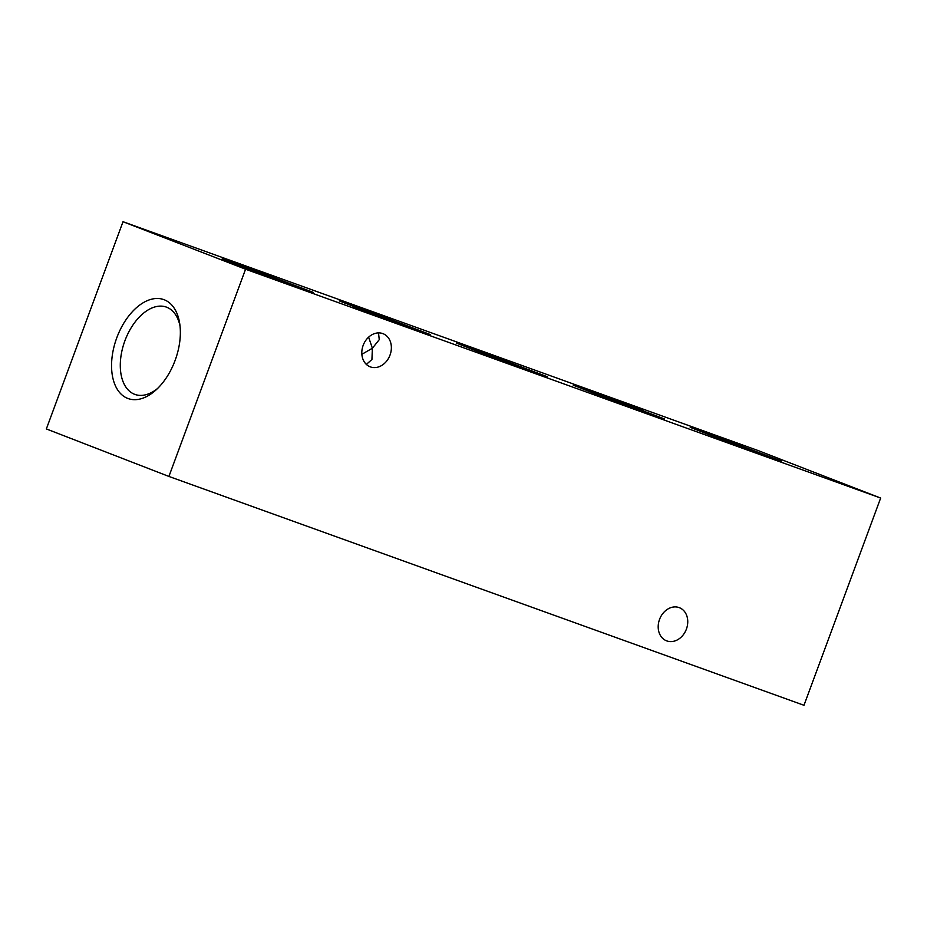 <?xml version="1.0" encoding="UTF-8"?>
<svg xmlns="http://www.w3.org/2000/svg" width="927" height="927" viewBox="0 0 927 927"><rect width="100%" height="100%" fill="white"/><g stroke="black" fill="none" stroke-linecap="round" stroke-linejoin="round"><path stroke-width="1.39" d="M175.122 360.383A52.596 31.275 109.8 0 1 155.724 390.209A52.596 31.275 109.8 0 1 118.563 391.206A52.596 31.275 109.8 0 1 116.79 337.776A52.596 31.275 109.8 0 1 152.213 299.05A52.596 31.275 109.8 0 1 179.722 323.627A52.596 31.275 109.8 0 1 175.122 360.383M180.035 326.084A46.408 27.601 -70.2 0 0 166.373 307.104A46.408 27.601 -70.2 0 0 124.902 340.788A46.408 27.601 -70.2 0 0 134.902 394.415A46.408 27.601 -70.2 0 0 157.532 388.529M366.374 364.404L371.936 359.479L372.376 348.239L379.259 339.653L378.506 332.897M382.747 333.581A17.764 14.276 -68.8 0 1 383.002 333.674A17.764 14.276 -68.8 0 1 389.966 355.238A17.764 14.276 -68.8 0 1 370.418 366.907A17.764 14.276 -68.8 0 1 370.163 366.802A17.764 14.276 -68.8 0 1 363.21 345.238A17.764 14.276 -68.8 0 1 382.747 333.581M368.622 337.15L372.376 348.239L361.854 354.311M679.132 607.591A17.764 14.276 -68.8 0 1 679.387 607.695A17.764 14.276 -68.8 0 1 686.351 629.259A17.764 14.276 -68.8 0 1 666.814 640.916A17.764 14.276 -68.8 0 1 666.548 640.824A17.764 14.276 -68.8 0 1 659.595 619.259A17.764 14.276 -68.8 0 1 679.132 607.591M708.842 433.743L781.391 461.067L715.343 437.15L690.209 427.335L708.842 433.743M591.855 391.588L664.404 418.911L598.355 394.995L573.222 385.18L591.855 391.588M474.867 349.433L547.417 376.756L481.368 352.839L456.235 343.025L474.867 349.433M357.88 307.277L430.429 334.601L364.381 310.684L339.247 300.869L357.88 307.277M240.893 265.122L313.442 292.445L247.382 268.529L222.26 258.714L240.893 265.122M643.535 410.024L617.023 400.047L643.535 410.024M379.827 317.382L353.314 307.393L379.827 317.382M245.562 269.212L123.013 221.715L46.35 428.946L168.911 476.443L245.562 269.212L880.65 498.054L758.089 450.557L123.013 221.715M880.65 498.054L803.987 705.285L168.911 476.443"/></g></svg>
